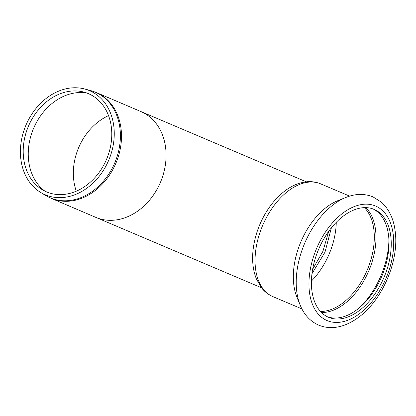 <?xml version="1.0" encoding="UTF-8"?>
<svg xmlns="http://www.w3.org/2000/svg" width="416" height="416" viewBox="0 0 416 416"><rect width="100%" height="100%" fill="white"/><g stroke="black" fill="none" stroke-linecap="round" stroke-linejoin="round"><path stroke-width="0.62" d="M106.579 105.394A56.576 44.949 113.1 0 1 100.064 175.204A56.576 44.949 113.1 0 1 40.55 192.384A56.576 44.949 113.1 0 1 25.995 125.065A56.576 44.949 113.1 0 1 84.661 88.988A56.576 44.949 113.1 0 1 106.579 105.394M104.53 107.562A53.394 42.416 -66.9 0 0 83.845 92.076A53.394 42.416 -66.9 0 0 28.475 126.126A53.394 42.416 -66.9 0 0 42.214 189.654A53.394 42.416 -66.9 0 0 98.379 173.446A53.394 42.416 -66.9 0 0 104.53 107.562M44.954 191.157A54.304 43.139 113.1 0 1 33.608 128.315A54.304 43.139 113.1 0 1 86.819 93.012M346.705 197.127A68.375 41.532 112.9 0 0 345.93 197.428L337.86 200.658A61.235 37.196 112.9 0 0 296.962 297.289L300.264 305.328C304.143 314.818 310.336 321.448 318.833 325.208C326.669 328.338 334.932 328.411 343.616 325.421C348.977 323.565 354.177 320.705 359.206 316.846C382.819 299.322 399.173 260.416 395.2 231.457C393.728 219.128 389.199 209.425 381.612 202.348L372.98 196.862C364.4 193.445 355.384 193.632 345.93 197.428A68.375 41.532 112.9 0 0 300.264 305.328M346.923 317.335A58.573 35.578 112.9 0 0 388.705 263.463A58.573 35.578 112.9 0 0 374.15 209.383A58.573 35.578 112.9 0 0 318.557 249.46A58.573 35.578 112.9 0 0 328.494 317.268A58.573 35.578 112.9 0 0 346.923 317.335M327.376 316.758A58.573 35.578 112.9 0 0 344.666 316.378A58.573 35.578 112.9 0 0 386.194 263.468A58.573 35.578 112.9 0 0 373.006 208.936M331.396 227.812L324.984 252.174L311.958 273.744M328.687 231.369L322.93 251.306L312.624 269.324M84.661 88.988L90.355 90.496A57.429 45.62 113.1 0 1 112.606 107.151A57.429 45.62 113.1 0 1 105.986 178.012A57.429 45.62 113.1 0 1 45.578 195.447L51.241 198.359A57.512 45.687 -66.9 0 0 51.334 198.401A57.512 45.687 -66.9 0 0 109.013 175.812A57.512 45.687 -66.9 0 0 113.698 107.541A57.512 45.687 -66.9 0 0 96.372 92.565L140.951 111.582A57.512 45.687 113.1 0 1 160.462 182.286A57.512 45.687 113.1 0 1 95.914 217.417A57.512 45.687 113.1 0 1 95.82 217.376L261.451 287.737M349.653 196.123L320.648 183.851A61.235 37.196 112.9 0 0 262.527 225.748A61.235 37.196 112.9 0 0 272.917 296.639L301.912 308.911M346.653 320.674A62.197 37.778 112.9 0 0 390.156 222.149A62.197 37.778 112.9 0 0 317.158 247.156A62.197 37.778 112.9 0 0 346.653 320.674M360.786 306.54A65.816 39.972 112.9 0 0 388.934 240.037M321.422 312.494A58.484 35.521 112.9 0 0 331.739 310.82A58.484 35.521 112.9 0 0 371.587 263.437A58.484 35.521 112.9 0 0 365.799 207.636M320.403 311.423A57.933 35.188 112.9 0 0 330.47 309.764A57.933 35.188 112.9 0 0 369.907 262.938A57.933 35.188 112.9 0 0 364.328 207.646M311.412 281.06A57.933 35.188 112.9 0 0 336.268 222.331M76.3 191.183A54.314 43.15 113.1 0 1 108.54 115.622M40.55 192.384L45.578 195.447M90.355 90.496L96.372 92.565M320.648 183.851C316.035 181.932 311.158 181.262 306.02 181.844L300.331 182.978C294.876 184.558 289.619 187.299 284.56 191.188C278.299 196.019 272.724 202.134 267.836 209.539C260.088 221.452 255.247 234.281 253.313 248.024C251.784 259.516 252.788 269.76 256.318 278.767L261.425 287.7C264.56 291.71 268.388 294.689 272.917 296.639M140.951 111.582L306.29 181.818M51.241 198.359L95.82 217.376"/></g></svg>
